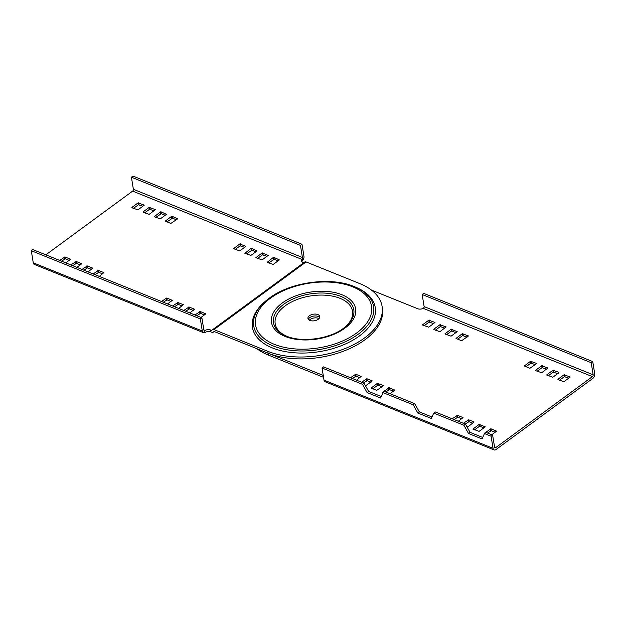 <?xml version="1.0" encoding="UTF-8"?>
<svg xmlns="http://www.w3.org/2000/svg" width="626" height="626" viewBox="0 0 626 626"><rect width="100%" height="100%" fill="white"/><g stroke="black" fill="none" stroke-linecap="round" stroke-linejoin="round"><path stroke-width="0.94" d="M322.046 368.018L362.485 384.333L367.102 392.557L368.636 391.43L364.019 383.206L323.587 366.891L322.046 368.018L324.01 380.115A3.686 2.254 -68 0 0 325.082 381.735L494.125 449.938A3.686 2.254 112 0 0 495.995 449.538L592.736 378.503A3.686 2.254 112 0 0 594.7 373.675L592.744 361.578L591.202 362.704L593.166 374.802A1.385 0.845 -68 0 1 592.423 376.609L495.69 447.653A1.385 0.845 -68 0 1 494.986 447.801A1.385 0.845 -68 0 1 494.587 447.191L492.623 435.093L491.089 436.22L493.045 448.318A3.686 2.254 112 0 0 494.125 449.938M367.102 392.557L380.624 398.011L383.034 392.627L413.199 404.795L417.816 413.019L431.337 418.473L433.748 413.09L463.913 425.257L468.522 433.482L482.051 438.936L484.461 433.552L491.089 436.22M371.429 290.065L417.706 308.735A4.609 2.567 170.8 0 0 423.278 308.368L424.076 307.335A1.385 0.845 112 0 0 424.123 306.599L422.167 294.502L423.7 293.375L592.744 361.578M323.556 377.345L268.405 355.091A69.126 38.452 170.8 0 1 256.903 348.69M435.367 330.192L440.266 326.592L444.796 328.071M372.822 388.816L377.713 385.217L382.251 386.704M424.209 325.692L429.107 322.093L433.646 323.572M385.788 391.993L389.521 389.63L393.41 391.203M465.235 424.045L468.968 421.689L472.857 423.254M487.544 433.051L491.277 430.688L495.166 432.261M352.313 378.487L356.045 376.132L359.934 377.697M525.973 366.75L530.871 363.15L535.402 364.629M474.578 429.874L479.477 426.275L484.015 427.761M457.684 339.19L462.583 335.599L467.113 337.078M363.471 382.987L367.204 380.631L371.093 382.196M454.077 419.545L457.809 417.19L461.698 418.755M559.441 380.248L564.339 376.656L568.877 378.135M548.29 375.749L553.181 372.149L557.719 373.636M446.526 334.691L451.424 331.091L455.955 332.578M537.131 371.249L542.03 367.65L546.561 369.129M422.167 294.502L591.202 362.704M212.746 329.589L304.752 262.02A2.762 1.557 53.7 0 1 304.815 261.973L212.684 329.628A2.762 1.557 -126.3 0 1 213.951 329.589L267.795 351.311A69.126 38.452 -9.2 0 0 364.567 337.946A69.126 38.452 -9.2 0 0 382.095 306.435L382.4 308.321A69.126 38.452 170.8 0 1 364.872 339.832A69.126 38.452 170.8 0 1 268.1 353.205L323.251 375.459M557.891 379.278L564.034 374.763L570.239 377.008L563.979 381.727L557.954 379.646M558.963 372.72L552.821 377.228L546.615 374.982L552.875 370.263L558.932 372.353M535.582 370.271L541.725 365.764L547.922 368.01L541.662 372.728L535.637 370.647M433.818 329.213L439.961 324.706L446.158 326.952L439.906 331.67L433.881 329.589M376.711 390.389L371.155 388.05L377.408 383.331L383.613 385.577L376.711 390.389M422.66 324.714L428.802 320.199L435.007 322.445L428.747 327.171L422.722 325.09M382.916 392.893L382.423 392.345L389.215 387.744L394.771 390.076L390.014 393.691M463.373 423.293L468.663 419.796L474.07 421.979L467.958 426.854L466.941 426.791M484.344 433.81L484.188 433.403L490.972 428.802L496.528 431.134L491.77 434.749M350.458 377.736L355.74 374.238L361.155 376.422L356.538 380.193M529.862 368.315L524.306 365.983L530.566 361.257L536.764 363.503L529.862 368.315M485.26 426.846L479.117 431.353L472.912 429.107L479.172 424.389L485.26 426.846M461.573 340.763L456.018 338.423L462.27 333.705L468.475 335.951L461.573 340.763M361.617 382.236L366.899 378.738L372.306 380.921L365.514 385.866M452.215 418.794L457.504 415.296L463.06 417.628L458.302 421.251M457.199 331.663L451.056 336.17L444.859 333.924L451.119 329.206L457.199 331.663M484.461 433.552L485.995 432.425L492.623 435.093M433.748 413.09L435.281 411.963L465.447 424.131L470.063 432.355L482.709 437.457M383.034 392.627L384.567 391.5L414.733 403.668L419.35 411.892L431.995 416.994M368.636 391.43L381.289 396.532M468.522 433.482L470.063 432.355M465.447 424.131L463.913 425.257M417.816 413.019L419.35 411.892M414.733 403.668L413.199 404.795M364.019 383.206L362.485 384.333M309.768 317.601A5.994 3.333 170.8 0 1 319.675 317.515A5.994 3.333 -9.2 0 0 309.768 317.601A5.994 3.333 -9.2 0 0 308.344 319.346A5.994 3.333 170.8 0 1 309.768 317.601M319.002 318.595A5.994 3.333 -9.2 0 0 310.073 319.495A5.994 3.333 -9.2 0 0 309.322 320.16M301.99 244.265L132.955 176.062L131.413 177.189L300.457 245.392L301.99 244.265L303.954 256.363A3.686 2.254 112 0 1 302.726 260.479L302.366 258.233L301.787 259.344A4.609 2.567 170.8 0 0 301.278 260.839A4.609 2.567 170.8 0 0 302.757 262.357L303.743 262.756L211.588 330.403L210.626 330.012A4.609 2.567 170.8 0 0 205.046 330.387L203.833 329.894L201.877 317.789L32.834 249.586L31.3 250.713L200.343 318.916L202.3 331.013A3.686 2.254 112 0 0 203.38 332.625A3.686 2.254 112 0 0 204.452 332.641L205.351 332.273A4.609 2.567 -9.2 0 1 210.931 331.905L210.626 330.012M301.763 261.731A4.609 2.567 -9.2 0 1 302.092 261.238L302.726 260.479M203.38 332.625L34.336 264.422A3.686 2.254 -68 0 1 33.256 262.81L31.3 250.713M131.413 177.189L133.377 189.287A1.385 0.845 112 0 1 132.642 191.102L45.847 254.837M201.877 317.789L200.343 318.916M205.046 330.387L204.24 330.489M204.452 332.641L204.092 330.395A1.385 0.845 -68 0 1 203.833 329.886M82.022 269.43L87.304 265.933L92.718 268.116L88.109 271.887M183.786 310.488L189.068 306.99L194.475 309.174L189.866 312.945M251.621 248.365L257.059 250.909L250.916 255.416L244.86 253.327L250.971 248.452L251.621 248.365L251.926 250.251L246.386 253.937M194.936 314.988L200.226 311.49L205.782 313.829L201.024 317.445M245.901 246.409L239.758 250.916L233.561 248.671L239.813 243.952L245.901 246.409M161.015 211.807L166.453 214.35L160.311 218.865L154.254 216.768L160.366 211.893L161.015 211.807L161.32 213.701L155.78 217.386M131.914 207.402L138.056 202.894L144.254 205.14L137.994 209.859L131.976 207.777M273.93 257.364L279.368 259.915L273.226 264.422L267.177 262.325L273.288 257.458L273.93 257.364L274.235 259.258L268.695 262.943M93.18 273.93L98.462 270.432L103.869 272.615L99.26 276.387M143.072 211.909L149.207 207.394L155.412 209.64L149.152 214.358L143.127 212.277M161.469 301.489L166.759 297.992L172.314 300.324L167.557 303.939M268.218 255.408L262.075 259.923L255.87 257.677L262.13 252.959L268.218 255.408M172.166 216.306L177.612 218.857L170.82 223.451L165.264 221.119L171.524 216.4L172.166 216.306L172.479 218.2L166.931 221.886M172.627 305.989L177.909 302.491L183.324 304.674L178.715 308.446M59.705 260.432L64.994 256.934L70.55 259.266L65.793 262.881M70.863 264.931L76.153 261.433L81.709 263.765L76.951 267.388M382.095 306.435A69.126 38.452 -9.2 0 0 359.927 283.656L306.083 261.934A2.762 1.557 53.7 0 0 304.815 261.973M212.684 329.628A2.762 1.557 -126.3 0 0 212.621 329.675L211.588 330.403M213.161 332.25A2.762 1.557 -126.3 0 0 213.216 332.21L213.161 332.25A2.762 1.557 -126.3 0 1 211.893 332.296L210.931 331.905M268.405 355.091L268.1 353.205L214.053 331.483M213.216 332.21L214.037 331.498M235.227 249.438L240.126 245.846L244.656 247.325M161.32 213.701L165.209 215.266M133.463 208.38L138.362 204.788L142.892 206.267M274.235 259.258L278.124 260.823M95.035 274.681L98.767 272.326L102.656 273.891M144.622 212.879L149.52 209.287L154.051 210.766M163.331 302.233L167.064 299.877L170.953 301.45M257.536 258.444L262.435 254.845L266.966 256.324M172.479 218.2L176.368 219.765M61.567 261.175L65.3 258.82L69.189 260.393M72.726 265.682L76.458 263.319L80.347 264.892M174.482 306.74L178.222 304.377L182.103 305.95M83.876 270.182L87.617 267.826L91.506 269.391M185.64 311.239L189.373 308.884L193.262 310.449M251.926 250.251L255.815 251.824M196.799 315.739L200.531 313.383L204.42 314.948M355.771 287.224A62.209 34.61 170.8 0 1 359.496 335.896A62.209 34.61 170.8 0 1 274.587 348.76A62.209 34.61 170.8 0 1 264.532 302.006L265.518 301.153A60.714 33.781 -9.2 0 0 275.33 346.781A60.714 33.781 -9.2 0 0 358.205 334.229A60.714 33.781 -9.2 0 0 354.566 286.724L355.771 287.224M345.395 326.803A39.172 21.793 -9.2 0 0 338.267 297.679A39.172 21.793 -9.2 0 0 285.12 305.887A39.172 21.793 -9.2 0 0 286.872 336.287M318.251 319.26A5.994 3.333 170.8 0 1 311.967 320.88A5.994 3.333 170.8 0 1 307.945 318.446A5.994 3.333 170.8 0 1 309.463 315.715A5.994 3.333 170.8 0 1 315.747 314.088A5.994 3.333 170.8 0 1 319.769 316.529A5.994 3.333 170.8 0 1 318.251 319.26M300.457 245.392L302.413 257.489A1.385 0.845 -68 0 1 302.366 258.233M493.045 448.318L324.01 380.115M593.166 374.802L424.123 306.599M423.278 308.368L592.423 376.609M495.69 447.653L494.587 447.207M564.034 374.763L564.339 376.656M564.988 376.562L564.683 374.677M553.83 372.063L553.525 370.177M552.875 370.263L553.181 372.149M541.725 365.764L542.03 367.65M542.672 367.564L542.366 365.67M439.961 324.706L440.266 326.592M440.907 326.506L440.602 324.612M378.362 385.131L378.057 383.245M377.408 383.331L377.713 385.217M428.802 320.199L429.107 322.093M429.757 322.007L429.452 320.113M388.566 387.83L388.871 389.724M389.521 389.63L389.215 387.744M468.968 421.689L468.663 419.796M468.013 419.889L468.318 421.775M490.33 428.888L490.635 430.782M491.277 430.688L490.972 428.802M356.045 376.132L355.74 374.238M355.099 374.325L355.404 376.218M530.566 361.257L530.871 363.15M531.513 363.064L531.208 361.171M479.172 424.389L479.477 426.275M480.126 426.189L479.821 424.303M462.27 333.705L462.583 335.599M463.224 335.505L462.919 333.619M366.257 378.832L366.562 380.718M367.204 380.631L366.899 378.738M457.809 417.19L457.504 415.296M456.863 415.382L457.168 417.276M452.066 331.005L451.761 329.12M451.119 329.206L451.424 331.091M202.3 331.013L33.256 262.81M132.642 191.102L301.787 259.344M267.795 351.311L268.1 353.205M213.951 329.589L306.083 261.934M356.663 332.985A58.766 32.693 -9.2 0 0 352.712 286.841A58.766 32.693 -9.2 0 0 270.44 298.203A58.766 32.693 -9.2 0 0 274.391 344.355A58.766 32.693 -9.2 0 0 356.663 332.985M344.816 328.212A42.623 23.71 170.8 0 1 285.151 336.452A42.623 23.71 170.8 0 1 282.287 302.976A42.623 23.71 170.8 0 1 341.952 294.736A42.623 23.71 170.8 0 1 344.816 328.212M269.117 298.289A60.714 33.781 -9.2 0 0 265.518 301.153L269.172 298.242C290.511 281.943 331.091 276.434 354.566 286.724M345.896 326.381L343.549 328.251C329.597 339.073 301.458 342.852 286.262 336.037A40.667 22.622 170.8 0 1 283.828 304.22A40.667 22.622 170.8 0 1 339.331 295.816A40.667 22.622 170.8 0 1 345.896 326.381A40.667 22.622 170.8 0 1 343.611 328.212M302.413 257.489L133.377 189.287M240.767 245.752L240.462 243.866M239.813 243.952L240.126 245.846M160.366 211.893L160.671 213.787M138.056 202.894L138.362 204.788M139.003 204.694L138.698 202.808M273.288 257.458L273.593 259.344M98.767 272.326L98.462 270.432M97.82 270.526L98.126 272.412M149.207 207.394L149.52 209.287M150.162 209.194L149.857 207.308M167.064 299.877L166.759 297.992M166.109 298.078L166.414 299.971M263.084 254.759L262.771 252.865M262.13 252.959L262.435 254.845M171.524 216.4L171.829 218.286M65.3 258.82L64.994 256.934M64.345 257.02L64.658 258.914M76.458 263.319L76.153 261.433M75.503 261.519L75.809 263.413M177.268 302.577L177.573 304.471M178.222 304.377L177.909 302.491M86.662 266.019L86.967 267.912M87.617 267.826L87.304 265.933M189.373 308.884L189.068 306.99M188.426 307.076L188.731 308.97M250.971 248.452L251.276 250.345M200.531 313.383L200.226 311.49M199.577 311.584L199.89 313.469"/></g></svg>
